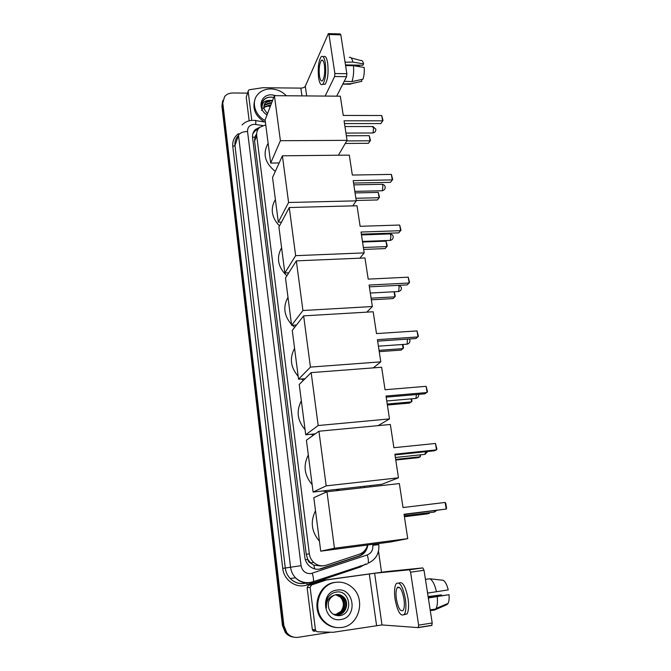 <?xml version="1.0" encoding="UTF-8"?>
<svg xmlns="http://www.w3.org/2000/svg" width="671" height="671" viewBox="0 0 671 671"><rect width="100%" height="100%" fill="white"/><g stroke="black" fill="none" stroke-linecap="round" stroke-linejoin="round"><path stroke-width="1.01" d="M310.866 563.204L307.746 559.396C308.073 561.317 309.113 562.592 310.866 563.204L313.869 565.192L321.728 566.03M256.632 133.898L254.854 137.119L254.586 141.162L306.244 554.414L307.712 559.161M265.75 124.823L259.853 127.272C257.412 129.461 256.364 132.229 256.708 135.576L309.331 553.76C309.809 557.182 311.26 560.05 313.692 562.382C317.433 565.636 321.602 566.584 326.207 565.225L359.279 554.254C363.523 552.678 366.274 549.608 367.515 545.02M360.444 487.968L360.268 486.735M260.029 127.121L255.592 129.377C253.235 131.541 252.221 134.267 252.556 137.538L304.835 557.299C305.297 560.646 306.697 563.464 309.054 565.762C312.77 569.058 316.947 570.031 321.577 568.673L359.287 556.125C364.202 554.221 367.037 550.505 367.775 544.986M252.808 133.823L255.039 130.879L258.301 128.975M330.618 632.233L298.251 637.307C293.646 637.869 289.813 636.309 286.735 632.627L283.892 625.607L222.789 103.066L224.542 96.666C226.538 94.25 229.281 93.017 232.778 92.984L247.557 93.11M378.503 551.159L381.531 572.17M293.37 637.106C290.115 636.636 287.414 635.076 285.276 632.418L282.449 625.447L221.916 106.102L222.873 100.356L222.353 104.592L283.17 625.523L222.353 104.592L222.789 103.066M294.133 637.232C290.862 636.762 288.153 635.194 286.005 632.518L283.17 625.523L286.005 632.518C288.153 635.194 290.862 636.762 294.133 637.232M365.846 549.012C364.336 552.602 361.82 555.026 358.306 556.284L318.977 569.226M221.916 106.102L222.436 101.883M265.196 120.537C254.51 115.186 250.887 101.212 258.184 93.974C261.455 90.635 265.666 88.958 270.824 88.933C276.871 89.134 282.063 91.407 286.383 95.768M264.55 121.988C255.374 116.142 252.153 108.752 254.871 99.803M267.024 114.9C256.892 109.054 260.382 94.208 271.604 94.829L276.251 95.685M264.198 99.451L264.114 99.66C266.739 97.354 269.935 96.641 273.709 97.513L271.478 97.11C268.148 96.951 265.49 97.966 263.51 100.155C261.933 102.336 261.464 104.81 262.093 107.578C261.942 103.015 264.315 100.616 269.239 100.39L265.8 102.269L264.265 104.726M272.359 101.027L271.05 100.86L265.657 102.671M272.594 100.415L269.239 100.39M271.428 103.443L270.128 103.284L264.751 105.095L263.955 106.026M271.663 102.839L270.354 102.68L264.978 104.491L264.013 105.691M270.514 105.833L269.214 105.674L263.921 107.427M270.74 105.238L269.44 105.079L263.904 107.066M261.547 110.421C262.847 107.737 265.171 106.32 268.526 106.169L270.329 106.303M267.486 113.693L264.433 109.625C263.435 106.781 263.888 104.332 265.8 102.269M264.114 99.66L262.294 102.437M251.784 120.386L248.161 91.39L246.24 97.211L248.153 91.306M249.167 120.805L246.24 97.211M328.656 33.625L340.18 33.936L340.809 34.85L328.975 34.531L328.362 33.617L305.305 86.215C304.567 87.389 303.082 88.027 300.851 88.119L262.68 87.725L249.486 89.729L248.496 90.249L248.161 91.39M346.857 73.718L346.58 76.679L334.636 76.511L334.896 73.542L346.857 73.718L340.809 34.85M336.683 96.163L346.58 76.679M334.896 73.542L328.975 34.531M334.636 76.511L325.15 96.07M324.412 65.087C323.707 60.986 322.701 59.417 321.384 60.39C319.404 63.51 318.767 68.694 319.471 75.94C320.168 80.075 321.183 81.652 322.525 80.679C324.496 77.584 325.125 72.384 324.412 65.087M345.481 64.911L362.894 65.221L363.598 63.879L352.904 62.101L345.062 62.193M345.523 65.171L359.304 65.414L358.985 66.605M323.095 84.303L325.074 84.328C327.784 80.126 328.647 73.064 327.683 63.133C326.71 57.563 325.334 55.433 323.531 56.75M318.599 77.844C319.547 83.481 320.931 85.628 322.759 84.303C325.435 80.092 326.291 73.022 325.326 63.082C324.361 57.513 322.994 55.391 321.208 56.699C318.507 60.952 317.643 67.997 318.599 77.844M342.839 84.034L350.849 83.707L361.845 81.308L361.552 79.513M351.948 81.594C353.458 77.199 353.969 71.898 353.474 65.699L364.177 67.452C364.487 71.982 364.093 75.898 362.986 79.203L351.948 81.594L344.24 81.283M344.273 81.501L344.575 80.637M345.884 67.477L345.741 65.565L353.474 65.699M347.846 83.674L350.379 84.219L350.849 83.707M360.067 81.703L361.845 81.308M345.179 61.958L344.802 60.524M352.904 62.101C351.973 58.327 350.765 56.758 349.281 57.404M363.598 63.879C362.852 61.153 361.904 60.029 360.746 60.516L351.168 57.916M275.303 171.407C264.81 162.969 262.42 153.6 268.132 143.309M344.072 120.814L382.596 120.83L381.732 115.521L343.25 115.437L340.314 96.196L274.422 95.668L280.394 140.717L347.05 140.348L344.072 120.814M344.491 123.581L380.876 123.565L383.007 120.478L381.732 115.521M347.05 140.348L338.436 155.227M280.394 140.717L270.681 163.061L279.144 162.961M270.681 163.061L265.112 119.883L274.422 95.668M383.007 120.478L380.876 123.565M346.345 135.768L369.226 135.676L370.451 140.432L368.463 143.3L345.246 143.46M368.463 143.3L370.04 140.793L346.706 140.927M370.451 140.432L370.04 140.793L369.226 135.676M279.48 225.942C271.512 217.404 270.145 208.597 275.378 199.513M353.181 180.616L392.275 179.903L391.378 174.41L352.334 175.047L349.297 155.118L282.399 155.798L288.589 202.499L356.267 200.847L353.181 180.616M353.55 183.04L390.472 182.344L392.686 179.476L391.378 174.41M356.267 200.847L352.795 205.88M288.589 202.499L278.306 222.185L281.526 222.093M278.306 222.185L272.543 177.496L282.399 155.798M392.686 179.476L390.472 182.344M355.06 192.929L378.259 192.418L379.501 197.274L377.446 199.958L356.209 200.47M377.446 199.958L379.098 197.719L355.873 198.264M379.501 197.274L379.098 197.719L378.259 192.418M286.844 275.823C277.878 267.083 276.125 257.723 281.594 247.742M361.023 232.04L400.604 230.69L399.673 225.028L360.142 226.303L357.014 205.771L289.26 207.524L295.651 255.668L364.194 252.892L361.023 232.04M361.342 234.171L398.717 232.871L400.998 230.187L399.673 225.028M364.194 252.892L359.891 258.176M295.651 255.668L284.856 272.996L288.748 272.82M284.856 272.996L278.926 226.999L289.26 207.524M362.541 242.013L386.01 241.141L387.276 246.072L385.154 248.58L363.665 249.427M386.01 241.141L386.882 246.584L363.372 247.498M294.728 327.263L292.304 325.276M291.491 324.47C283.992 315.722 282.827 306.681 287.993 297.337M369.092 285.041L409.176 283.011L408.22 277.173L368.194 279.128L364.974 257.966L296.339 260.86L302.923 310.514L372.371 306.53L369.092 285.041M369.369 286.844L407.213 284.907L409.562 282.416L408.22 277.173M372.371 306.53L366.827 312.132M302.923 310.514L291.6 325.318L296.481 325.016M291.6 325.318L285.494 277.945L296.339 260.86M394.305 291.751L395.278 296.28L393.089 298.603L371.348 299.803M394.07 291.768L394.884 296.859L371.097 298.167M303.367 380.365L301.287 379.006M298.176 376.297C290.568 367.381 289.36 358.079 294.577 348.366M377.421 339.677L418.008 336.926L417.018 330.912L376.49 333.579L373.168 311.763L303.636 315.865L310.43 367.104L380.801 361.845L377.421 339.677M377.647 341.145L415.961 338.528L418.394 336.255L417.018 330.912M380.801 361.845L373.244 367.876M310.43 367.104L298.553 379.216L305.037 378.712M298.553 379.216L292.262 330.417L303.636 315.865M402.952 344.466L403.506 347.947L401.25 350.077L379.249 351.654M402.466 344.5L403.12 348.61L379.048 350.321M313.332 435.244L311.201 434.254M305.053 429.65C297.328 420.566 296.087 410.979 301.346 400.897M386.01 396.041L427.117 392.518L426.102 386.32L385.053 389.75L381.623 367.238L311.168 372.623L318.18 425.531L389.499 418.905L386.01 396.041M386.177 397.14L424.986 393.81L427.494 391.755L426.102 386.32M389.499 418.905L378.15 425.632M318.18 425.531L305.716 434.774L315.253 433.869M305.716 434.774L299.232 384.475L311.168 372.623M411.608 398.809L411.986 401.149L409.654 403.07L387.385 405.041M411.113 398.851L411.6 401.895L387.234 404.043M326.92 491.784L322.676 490.979M312.141 484.596C304.29 475.345 303.015 465.473 308.316 454.98M339.803 489.05L336.003 490.744M394.875 454.2L436.511 449.864L435.462 443.464L393.885 447.708L390.346 424.475L318.935 431.227L326.19 485.871L398.473 477.811L394.875 454.2M394.984 454.913L434.288 450.82L436.511 449.864L436.888 449.008L435.462 443.464M398.473 477.811L381.908 484.286L313.105 492.061L306.412 440.193L318.935 431.227M326.19 485.871L313.105 492.061M420.532 454.837L420.34 456.783L418.31 457.656L395.764 460.038M420.038 454.888L420.34 456.783L395.664 459.392M319.438 541.212C311.47 531.784 310.153 521.61 315.504 510.69M404.026 514.254L446.215 509.054L445.125 502.445L403.003 507.544L399.346 483.556L326.97 491.768L334.46 548.241L407.742 538.637L404.026 514.254M404.076 514.556L446.215 509.054L446.576 508.09L445.804 503.376L445.125 502.445M407.742 538.637L390.43 542.009L320.721 551.168L313.818 497.656L326.97 491.768M334.46 548.241L320.721 551.168M429.625 512.652L429.339 513.357L427.234 513.894L404.403 516.729M429.239 512.703L429.339 513.357L404.361 516.452M397.903 587.108L397.786 587.712L397.903 587.108M314.33 631.403L312.871 630.69L312.325 629.44L315.437 629.801L310.136 587.385L307.125 587.586L308.568 585.162L323.204 580.264L386.739 571.549L422.805 567.909L424.022 570.275L410.585 572.178L409.411 569.796L374.628 573.252L326.408 579.97L311.596 584.927L310.136 587.385M312.325 629.44L307.125 587.586M315.437 629.801L315.999 631.067L317.475 631.788L333.177 632.292L381.984 624.944L418.176 627.62L418.629 625.146L432.208 622.99L424.022 570.275M432.208 622.99L431.738 625.456L418.301 627.603M418.629 625.146L410.585 572.178M403.976 598.977C402.055 589.557 399.79 585.833 397.165 587.804C395.949 589.994 395.689 593.743 396.393 599.06C398.255 608.48 400.537 612.212 403.229 610.283C404.437 608.085 404.68 604.319 403.976 598.977M404.11 614.703L407.02 613.94C408.673 610.954 409.016 605.829 408.043 598.557C405.569 586.261 402.55 581.094 398.985 583.065M395.06 599.077C397.593 611.877 400.696 616.968 404.37 614.351C406.014 611.365 406.349 606.232 405.376 598.96C402.759 586.144 399.673 581.086 396.116 583.787C394.464 586.748 394.112 591.847 395.06 599.077M428.668 600.218L428.492 597.953L449.025 594.699L428.274 597.685M428.652 578.947L425.422 579.291M449.025 594.699C449.344 598.616 449.016 601.526 448.052 603.439L447.045 604.579L434.674 609.989L430.296 610.66M434.674 609.989L436.125 608.438C437.366 605.871 437.735 601.946 437.24 596.636M428.148 596.846L441.35 594.867L428.106 596.586M433.013 609.947L434.791 609.176M441.35 594.867L441.577 595.68M436.477 591.788C434.758 584.466 432.535 580.13 429.792 578.779L443.162 580.281C445.234 581.447 446.928 584.642 448.253 589.893L427.561 593.097M427.737 593.097L427.217 590.849M425.439 579.409L429.792 578.779M341.833 627.444C334.921 628.333 328.924 626.169 323.85 620.96C311.386 608.513 319.346 583.812 335.886 582.311C341.841 581.589 347.184 583.216 351.914 587.2C366.081 598.406 359.589 625.473 341.833 627.444M336.481 627.536C331.256 627.083 326.752 624.869 322.977 620.893C310.564 608.496 318.499 583.879 334.988 582.386L336.632 582.227M336.909 590.094C354.154 586.848 358.364 617.463 340.793 619.518C323.263 622.889 319.337 591.814 336.909 590.094M339.333 615.693C353.877 614.418 350.321 589.708 336.674 592.032C332.933 592.493 329.981 594.414 327.825 597.802C326.098 600.998 325.628 604.403 326.408 608.018C326.047 601.367 328.589 597.123 334.032 595.286C329.008 598.155 327.28 602.566 328.857 608.505C330.837 613.445 334.326 615.844 339.333 615.693M336.305 614.955L337.899 614.862C345.926 614.082 349.146 602.105 343.208 597.005L337.102 594.531M333.235 614.217L338.259 614.879C346.295 614.099 349.524 602.105 343.569 596.997C341.413 595.051 338.989 594.254 336.314 594.615L334.032 595.286M335.592 614.879L336.465 614.795C344.449 614.015 347.662 602.105 341.749 597.039L336.389 594.598M335.768 614.904L336.825 614.812C344.81 614.032 348.031 602.105 342.109 597.031L336.565 594.581M335.064 614.787L335.399 614.745C343.351 613.965 346.555 602.113 340.667 597.064L340.314 597.073C344.181 601.61 344.357 606.416 340.851 611.491L335.206 614.737M340.314 597.073L335.685 594.732M340.667 597.064L335.861 594.691M314.691 568.907L313.869 565.192M254.854 137.119L252.522 137.236M362.172 554.12L361.996 552.946M307.746 559.396L305.355 559.715M254.586 141.162L256.708 135.576M306.244 554.414L309.331 553.76M262.738 125.544L254.376 124.328C249.763 124.756 247.482 127.138 247.54 131.466L301.069 565.661C302.277 571.113 305.523 573.764 310.799 573.604L367.255 554.942C371.315 553.214 373.168 550.002 372.816 545.305L378.796 544.634C379.459 553.399 375.894 559.597 368.094 563.212C368.673 561.552 368.387 558.792 367.255 554.942M301.069 565.661L285.284 568.027C285.804 572.069 287.431 575.55 290.157 578.461L295.542 577.84C299.82 581.774 304.793 583.3 310.463 582.411L313.357 581.623L312.795 582.235L309.868 582.931C304.374 583.56 299.601 581.866 295.542 577.84C292.741 574.862 291.071 571.298 290.535 567.146L238.499 135.223C239.732 132.967 242.751 131.709 247.54 131.466M367.381 563.866L313.357 581.623C313.76 579.987 313.399 577.203 312.275 573.26M232.787 146.463L234.976 145.565L285.284 568.027L282.743 568.379L232.787 146.463C232.325 141.136 234.196 136.884 238.398 133.697M238.398 135.525C235.731 138.293 234.59 141.64 234.976 145.565L238.499 135.223M365.804 563.984L360.411 566.97L307.133 584.911C296.448 588.87 283.833 580.34 282.743 568.379M283.892 625.607L282.449 625.447M306.37 583.04C300.163 584.575 294.754 583.049 290.157 578.461C294.116 582.386 298.771 584.038 304.139 583.418M364.563 487.507L364.387 486.265M360.411 566.97L360.168 565.879M307.133 584.911L306.832 583.065M255.735 124.429C255.911 121.191 255.718 119.883 255.165 120.486L253.286 120.344M256.691 135.458L255.726 135.307M305.884 583.174L305.766 582.604M358.306 556.284L359.287 556.125M320.713 568.79L321.577 568.673M306.689 95.928L305.305 86.215M301.942 95.886L300.851 88.119M372.271 132.984L373.076 132.732L373.579 128.186L372.33 126.525L344.944 126.559M381.573 190.782L382.369 190.631L382.898 186.144C382.579 184.508 382.118 183.904 381.514 184.315L353.827 184.861M389.574 240.444L390.346 240.361L390.908 235.932C390.556 234.154 390.044 233.5 389.39 233.953L361.459 234.934M397.811 291.566L398.582 291.524L399.153 287.188L398.557 285.351M406.307 344.231L407.121 344.173L407.448 339.107M415.072 398.507L415.919 398.431L416.414 394.54M424.114 454.46L424.986 454.368L425.523 451.734M433.449 512.174L434.338 512.065L434.774 510.774M381.984 624.944L374.628 573.252M376.565 625.481L369.302 573.948M323.204 580.264L326.408 579.97M409.411 569.796L422.805 567.909M326.047 580.054L322.852 580.348M308.568 585.162L311.596 584.927M310.547 562.919L313.692 562.382M255.039 130.879L255.592 129.377M252.472 120.352C248.32 120.545 244.848 122.072 242.055 124.932M286.735 632.627L285.276 632.418M306.873 582.881L307.452 582.688M370.442 486.836L370.266 485.603M265.397 122.122L255.626 120.562M256.565 135.936L255.475 135.768M264.978 104.491L264.751 105.095M264.08 106.89L263.913 107.335M322.81 60.415L321.384 60.39M325.074 84.328L322.759 84.303M350.379 84.219L342.797 84.135M358.7 81.996L350.74 83.841M345.934 133.076L372.875 132.984C374.963 132.506 375.945 131.222 375.835 129.126L372.925 126.509M354.816 191.352L382.244 190.765C384.307 190.262 385.28 188.979 385.171 186.924C384.802 185.364 383.804 184.483 382.16 184.29M362.449 241.443L390.296 240.411C392.334 239.874 393.298 238.599 393.189 236.578C392.812 234.984 391.78 234.095 390.094 233.919M370.317 293.026L398.582 291.524C400.604 290.962 401.552 289.687 401.443 287.691L399.589 285.301M378.41 346.177L407.121 344.173C409.117 343.586 410.056 342.302 409.939 340.331L409.377 338.981M313.432 434.036L312.35 434.816M386.764 400.973L415.919 398.431C417.89 397.819 418.813 396.527 418.696 394.565L418.654 394.347M395.378 457.479L424.986 454.368L427.712 451.499M404.261 515.789L434.338 512.065L436.477 510.564M418.478 627.435L432.049 625.271M315.999 631.067L312.871 630.69M399.53 587.461L397.165 587.804M407.02 613.94L404.37 614.351M435.764 609.025L430.17 609.889M448.052 603.439L436.125 608.438M323.85 620.96L322.977 620.893"/></g></svg>
